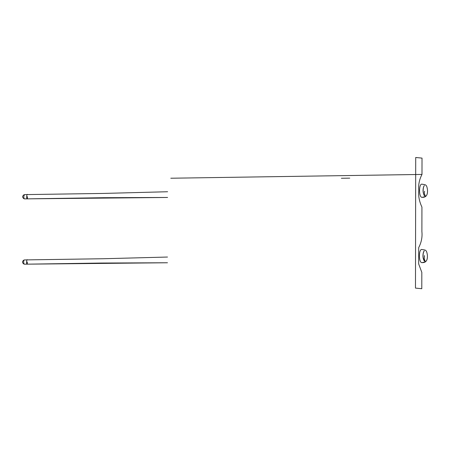 <?xml version="1.0" encoding="UTF-8"?>
<svg xmlns="http://www.w3.org/2000/svg" width="450" height="450" viewBox="0 0 450 450"><rect width="100%" height="100%" fill="white"/><g stroke="black" fill="none" stroke-linecap="round" stroke-linejoin="round"><path stroke-width="0.67" d="M421.993 197.347C418.663 197.376 418.77 183.274 422.072 184.179C425.481 184.944 426.634 183.938 427.5 189.804C427.697 193.618 427.067 197.511 422.274 197.336L421.993 197.347C428.659 196.2 423.157 196.059 424.62 191.222C424.626 190.125 424.626 190.125 424.62 191.222M421.988 174.431C419.287 179.612 418.224 184.95 418.804 190.451C418.207 195.834 419.248 201.381 421.931 207.084L421.886 231.576C422.471 237.077 421.408 242.415 418.708 247.59L418.674 263.919L421.819 272.391L421.791 288.714L415.479 288.101L415.71 157.489L422.016 158.107L421.988 174.431L170.786 178.228M421.881 262.654C418.545 262.682 418.657 248.58 421.959 249.486C425.368 250.251 426.516 249.244 427.387 255.111C427.584 258.919 426.954 262.817 422.162 262.637L421.881 262.654C428.546 261.501 423.045 261.366 424.507 256.528C424.513 255.431 424.513 255.431 424.507 256.528M424.423 255.566L424.434 256.483M349.751 178.138L341.376 178.268M167.608 191.739L103.461 193.427L27.427 194.574C27.096 193.185 25.903 198.664 27.416 198.855L103.528 197.708L167.597 197.46L27.416 198.855L27.427 196.661M27.343 194.58L24.474 194.631L23.715 196.678L24.075 198.484L24.542 198.894L27.405 198.855L24.542 198.894L23.546 198.489L22.663 197.218L22.646 196.363L23.49 195.064L24.339 194.676M167.496 257.046L103.376 258.733L27.309 259.881C26.977 258.491 25.791 263.97 27.304 264.161L101.498 263.042L167.484 262.761L27.304 264.161L27.315 261.968M27.281 264.156L24.429 264.201L23.428 263.796L22.545 262.524L22.534 261.669L23.378 260.37L24.227 259.982M424.367 185.574C423.101 186.744 422.134 192.263 424.519 195.868C422.634 193.669 422.848 187.082 424.367 185.574M27.298 264.161L24.429 264.201L23.963 263.79L23.597 261.984L23.889 260.392L24.362 259.931L27.236 259.886M424.249 250.881C423.051 251.826 421.993 257.625 424.406 261.174L423.174 257.782C422.848 254.694 423.208 252.394 424.249 250.881"/></g></svg>
